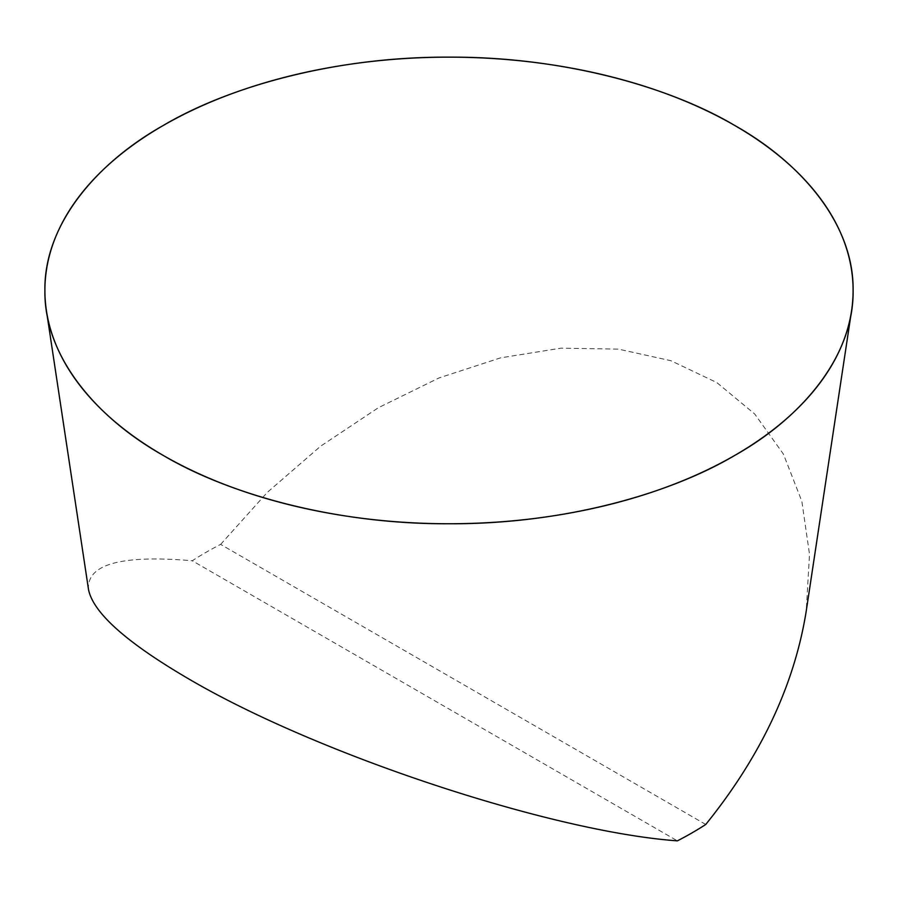 <?xml version="1.0" encoding="UTF-8"?>
<svg xmlns="http://www.w3.org/2000/svg" width="898" height="898" viewBox="0 0 898 898"><rect width="100%" height="100%" fill="white"/><g stroke="black" fill="none" stroke-linecap="round" stroke-linejoin="round"><path stroke-width="0.67" stroke-dasharray="4.49 3.37" d="M705.749 824.476L220.627 544.39A343.62 198.391 0 0 0 192.251 560.767L677.373 840.854M88.52 589.582C86.556 564.258 121.129 554.65 192.251 560.767M220.627 544.39L267.402 492.284L320.575 446.227L378.406 407.692L439.066 377.923L500.601 357.853L561.026 348.155L618.408 349.12L670.918 360.715L716.851 382.593L754.735 414.023L783.37 454.018L801.835 501.275L809.513 554.291L806.191 611.37"/><path stroke-width="1.35" d="M851.573 310.708L806.191 611.37C794.303 685.185 760.819 756.217 705.749 824.476A343.62 198.391 0 0 1 677.373 840.854C550.755 831.705 316.545 754.073 188.569 678.821C126.573 642.598 93.224 612.851 88.52 589.582L46.427 310.708A404.1 233.3 180 0 1 449 57.146A404.1 233.3 180 0 1 851.573 310.708A404.1 233.3 180 0 1 587.27 509.671A404.1 233.3 180 0 1 163.256 455.421A404.1 233.3 180 0 1 46.427 310.708M163.256 455.421C229.349 494.641 336.312 524.32 449 523.759C561.688 524.32 668.651 494.641 734.744 455.421C802.666 417.267 854.088 355.507 853.1 290.447C854.088 225.387 802.666 163.638 734.744 125.473C668.651 86.264 561.688 56.574 449 57.146C336.312 56.574 229.349 86.264 163.256 125.473C95.334 163.638 43.912 225.387 44.9 290.447C43.912 355.507 95.334 417.267 163.256 455.421"/></g></svg>
